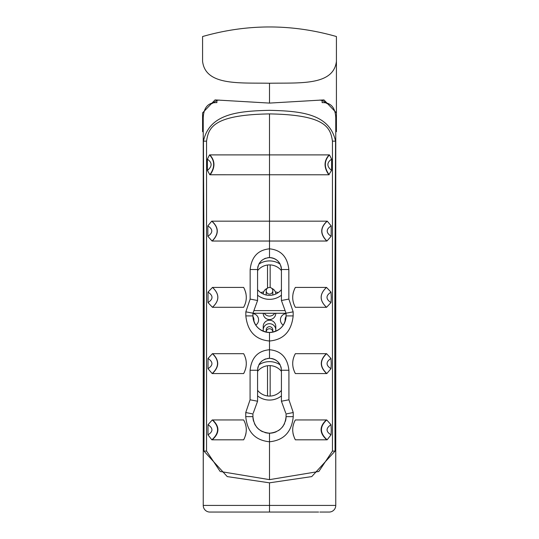 <?xml version="1.0" encoding="UTF-8"?>
<svg xmlns="http://www.w3.org/2000/svg" width="539" height="539" viewBox="0 0 539 539"><rect width="100%" height="100%" fill="white"/><g stroke="black" fill="none" stroke-linecap="round" stroke-linejoin="round"><path stroke-width="0.81" d="M269.5 103.09L269.5 83.235C239.383 82.703 205.453 85.876 202.576 61.298L202.576 36.531C247.192 23.77 291.808 23.77 336.424 36.531L336.424 112.88L323.952 99.91L269.5 103.09L215.048 99.91L202.576 112.88L202.576 128.787L203.237 128.787L203.237 137.775M203.237 207.798L203.237 239.08M211.908 103.636L216.887 100.382L216.887 102.632C208.263 102.322 203.715 107.376 203.237 117.792L203.237 505.427A6.623 6.623 0 0 0 209.866 512.05L227.754 512.05M203.237 382.178L203.237 397.418L203.237 382.178M202.576 128.787L202.576 131.705L203.237 131.705M335.703 115.656L336.424 115.656L336.424 112.88L336.424 131.705L335.763 131.705M216.887 100.382L219.265 100.065M327.092 103.636L322.773 100.645L319.735 100.065M322.113 100.382L322.113 102.632C330.737 102.322 335.285 107.376 335.763 117.792L335.763 505.427L335.548 141.151C335.46 193.784 334.449 290.885 334.908 411.655L335.063 451.089L311.751 476.597L269.5 482.829L227.249 476.597L203.937 451.089L204.092 411.655L203.318 411.655L203.237 505.42L335.763 505.42A6.623 6.623 0 0 1 329.134 512.05L329.134 512.05A6.623 6.623 0 0 0 335.763 505.427A6.623 6.623 0 0 1 329.134 512.05A6.623 6.623 0 0 0 335.763 505.427M203.937 451.089L206.552 451.089L206.552 141.151L206.552 451.089L220.168 471.477L269.5 479.643L318.832 471.477L332.448 451.089L332.448 141.151L335.548 141.151C329.524 113.48 300.546 111.095 269.5 110.32C238.454 111.095 209.476 113.48 203.452 141.151L203.318 411.655M335.763 239.08L335.763 207.798M335.763 137.775L335.763 128.787L336.424 128.787M335.763 397.418L335.763 366.938L335.763 397.418M335.763 182.566L335.763 181.784M220.39 512.05L318.61 512.05M257.575 295.197A19.215 19.215 0 0 0 281.425 295.197M280.132 264.123A19.215 19.215 0 0 0 258.868 264.123M257.575 395.916A19.215 19.215 0 0 0 281.425 395.916M280.132 364.842A19.215 19.215 0 0 0 258.868 364.842M285.104 310.612L253.896 310.612M219.144 512.05L209.866 512.05A6.623 6.623 0 0 1 203.237 505.427A6.623 6.623 0 0 0 209.866 512.05L311.246 512.05M241.007 512.05L297.993 512.05M335.063 451.089L332.448 451.089L332.448 141.151C330.414 127.723 326.041 114.834 269.5 113.904C212.959 114.834 208.586 127.723 206.552 141.151L203.452 141.151C203.54 193.784 204.55 290.885 204.092 411.655M256.241 404.904L257.575 401.238L257.575 370.253C258.282 363.016 262.257 359.035 269.5 358.32L269.5 349.744C280.987 350.734 287.462 357.566 288.917 370.253L288.931 399.79L293.25 412.544L293.25 416.64C291.727 431.968 283.81 440.35 269.5 441.778C255.169 440.323 247.253 431.948 245.75 416.64L245.75 412.544L250.069 399.79L250.083 370.253C251.491 357.606 257.965 350.768 269.5 349.744L269.5 341.012C283.561 339.752 291.444 331.391 293.162 315.915L293.155 311.832L288.85 299.078L288.843 269.527C287.469 256.874 281.021 249.968 269.507 248.823L269.5 113.904M207.374 159.173L209.53 154.895L329.47 154.895L331.626 159.173L331.552 170.425L328.803 174.777L209.833 174.757L207.448 170.425L207.374 159.173C212.326 162.589 212.346 166.342 207.448 170.425M207.791 225.915L211.733 221.158L327.267 221.158L331.209 225.915L331.141 236.311L326.957 241.034L212.043 241.034L207.859 236.311L207.791 225.915C213.094 229.237 213.114 232.7 207.859 236.311M295.352 287.422L326.526 287.422L331.007 292.131L331.283 297.36L331 302.568L326.573 307.297L295.352 307.297C291.835 300.802 291.835 294.179 295.352 287.422L294.314 289.497M295.352 353.685L326.594 353.685L330.986 358.448L331.249 363.623L331 368.669L326.829 373.561L295.352 373.561C291.835 366.83 291.835 360.207 295.352 353.685L294.274 355.855M295.352 419.948L326.735 419.948L331.007 424.712L331.269 429.886L331.04 434.811L327.146 439.817L295.352 439.817C291.835 432.918 291.835 426.295 295.352 419.948M267.654 358.462A11.925 11.925 0 0 1 269.5 358.32C276.736 359.021 280.711 362.996 281.425 370.246L288.917 370.253M285.764 413.15L281.425 401.225L281.425 370.246M281.425 401.225L288.931 399.79M253.599 421.276A16.568 16.568 0 0 1 252.932 416.64C253.93 426.686 259.454 432.204 269.5 433.201C279.539 432.217 285.057 426.699 286.068 416.64L286.061 413.952L293.25 412.544M293.155 311.832L286.041 313.199L286.068 315.915A16.568 16.568 0 0 1 269.5 332.482A16.568 16.568 0 0 1 252.932 315.915L245.838 315.915L245.845 311.832L250.15 299.078L250.157 269.527C251.545 256.867 257.992 249.968 269.507 248.823L269.5 257.602C276.723 258.296 280.698 262.271 281.425 269.527L281.425 300.519L286.041 313.199L281.425 300.506L288.85 299.078M245.838 315.915C247.522 331.35 255.412 339.718 269.5 341.012L269.5 332.482C259.434 331.485 253.916 325.967 252.932 315.915L252.932 313.26L257.575 300.506L252.959 313.199L245.845 311.832M207.993 292.131L212.474 287.422L243.648 287.422C247.165 294.179 247.165 300.802 243.648 307.297L212.427 307.297L208 302.568L207.993 292.131C213.329 295.621 213.329 299.105 208 302.568M208.014 358.448L212.406 353.685L243.648 353.685C247.165 360.207 247.165 366.83 243.648 373.561L212.171 373.561L208 368.669L208.014 358.448C213.235 361.939 213.228 365.348 208 368.669M207.993 424.712L212.265 419.948L243.648 419.948C247.165 426.295 247.165 432.918 243.648 439.817L211.854 439.817L207.96 434.811L207.993 424.712C213.249 428.242 213.235 431.611 207.96 434.811M245.75 416.64L252.932 416.64L252.939 413.952L245.75 412.544M257.575 401.238L253.236 413.15M257.575 401.232L250.069 399.79M257.716 368.406A11.925 11.925 0 0 1 258.147 366.594M258.861 364.856A11.925 11.925 0 0 1 259.838 363.252M261.065 361.817A11.925 11.925 0 0 1 262.493 360.598M264.103 359.614A11.925 11.925 0 0 1 265.835 358.9M271.36 358.469A11.925 11.925 0 0 1 276.494 360.591M277.929 361.81A11.925 11.925 0 0 1 280.125 364.836M280.846 366.567A11.925 11.925 0 0 1 281.284 368.386M281.425 401.238L282.759 404.904M282.813 405.045L284.275 409.061M293.25 416.64L286.068 416.64A16.568 16.568 0 0 1 285.387 421.316M284.579 423.499A16.568 16.568 0 0 1 283.925 424.779M283.44 425.581A16.568 16.568 0 0 1 282.018 427.481M280.334 429.165A16.568 16.568 0 0 1 278.42 430.594M276.332 431.726A16.568 16.568 0 0 1 264.878 432.541M262.675 431.726A16.568 16.568 0 0 1 260.337 430.432M259.225 429.63A16.568 16.568 0 0 1 256.382 426.753M255.547 425.567A16.568 16.568 0 0 1 254.421 423.486M254.725 409.061L256.18 405.058M257.575 269.554L257.575 269.527A11.925 11.925 0 0 1 257.575 269.52L257.575 269.534C258.296 262.291 262.271 258.309 269.5 257.602M257.716 267.688A11.925 11.925 0 0 1 258.147 265.875M258.861 264.13A11.925 11.925 0 0 1 259.845 262.527M261.071 261.092A11.925 11.925 0 0 1 262.506 259.865M264.117 258.888A11.925 11.925 0 0 1 265.855 258.174M267.667 257.743A11.925 11.925 0 0 1 280.125 264.11M280.846 265.848A11.925 11.925 0 0 1 281.425 269.527L288.843 269.527M293.162 315.915L286.068 315.915C285.084 325.98 279.559 331.498 269.5 332.482M250.157 269.527L257.575 269.534L257.575 300.506L250.15 299.078M243.648 287.422L244.686 289.497M245.481 291.687L245.973 293.721M246.283 296.403L246.283 298.37M245.986 300.937L245.467 303.086M243.648 353.685L244.726 355.855M245.461 357.883L245.959 359.917M246.283 362.653L246.283 364.593M245.952 367.349L245.434 369.464M244.396 372.126L243.648 373.561M245.467 424.166L246.013 426.47M246.289 428.99L246.289 430.796M245.986 433.437L245.474 435.573M244.605 437.938L243.648 439.817M293.519 291.687L293.027 293.721M292.717 296.403L292.717 298.37M293.014 300.937L293.533 303.086M293.539 357.883L293.041 359.917M292.717 362.653L292.717 364.593M293.048 367.349L293.566 369.464M294.604 372.126L295.352 373.561M293.533 424.166L292.987 426.47M292.711 428.99L292.711 430.796M293.014 433.437L293.526 435.573M294.395 437.938L295.352 439.817M319.856 512.05L329.134 512.05M286.068 313.26L252.932 313.26M281.425 371.364A15.24 15.24 0 0 0 257.575 371.364M257.575 390.337A15.24 15.24 0 0 0 281.425 390.337M281.425 270.645A15.24 15.24 0 0 0 257.575 270.645M257.575 289.618A15.24 15.24 0 0 0 281.425 289.618M270.16 396.077L270.16 365.624M270.16 287.536L270.16 264.905M275.328 291.862A28.628 28.628 0 0 1 278.225 292.623A28.628 28.628 0 0 0 275.328 291.862M260.775 292.623A28.628 28.628 0 0 1 263.672 291.862A28.628 28.628 0 0 0 260.775 292.623M267.512 365.738L267.512 395.963M267.512 265.02L267.512 288.129M263.207 313.26A6.306 6.293 -90 0 0 269.5 319.566A6.306 6.293 -90 0 0 275.793 313.26M286.068 313.631A6.313 6.293 0 0 0 283.258 325.145M263.207 329.983L263.207 326.513A6.306 6.293 90 0 1 269.5 320.213A6.306 6.293 90 0 1 275.793 326.513L275.793 329.983A6.293 6.286 180 0 0 269.5 323.696A6.293 6.286 180 0 0 263.342 331.29M252.932 313.631A6.313 6.293 180 0 1 255.742 325.145M264.251 313.26A6.293 6.286 -0 0 0 274.749 313.26M275.793 294.011A6.293 6.273 -0 0 0 271.804 288.399M267.196 288.399A6.293 6.273 -0 0 0 263.207 294.011M272.815 290.77A3.315 3.301 -0 0 0 269.5 287.469A3.315 3.301 -0 0 0 266.185 290.77A3.315 3.301 -0 0 0 269.5 294.072A3.315 3.301 -0 0 0 272.815 290.77L272.815 294.233A3.315 3.301 180 0 1 272.714 295.028M266.286 295.028A3.315 3.301 180 0 1 266.185 294.233L266.185 290.77M286.054 316.508A6.293 6.279 90 0 0 285.205 321.183M275.658 331.29A6.293 6.286 180 0 0 275.793 329.983M272.815 329.983A3.315 3.308 180 0 0 269.5 326.674A3.315 3.308 180 0 0 266.185 329.983L266.185 332.064A3.315 3.308 0 0 1 269.5 328.756A3.315 3.308 0 0 1 272.815 332.064L272.815 329.983M252.946 316.508A6.293 6.279 90 0 1 253.795 321.183M269.5 83.235C299.617 82.703 333.547 85.876 336.424 61.298L336.424 112.88M202.576 115.656L203.297 115.656M269.5 482.829L269.507 512.05M334.908 411.655L335.682 411.655M269.5 479.643L269.5 433.201M257.575 370.253L250.083 370.253M209.873 154.895C215.189 160.817 215.297 167.447 210.197 174.777M329.127 154.895C323.811 160.817 323.703 167.447 328.803 174.777M329.47 154.895C324.06 160.831 323.959 167.447 329.167 174.757M331.626 159.173C326.674 162.589 326.654 166.342 331.552 170.425M209.53 154.895C214.94 160.831 215.041 167.447 209.833 174.757M211.894 221.158C218.962 227.546 219.07 234.175 212.211 241.034M327.106 221.158C320.038 227.546 319.93 234.175 326.789 241.034M327.267 221.158C320.179 227.546 320.078 234.175 326.957 241.034M331.209 225.915C325.906 229.237 325.886 232.7 331.141 236.311M211.733 221.158C218.821 227.546 218.922 234.175 212.043 241.034M212.507 287.422C219.642 294.045 219.629 300.674 212.46 307.297M212.474 287.422C219.616 294.045 219.595 300.674 212.427 307.297M212.609 353.685C219.488 360.308 219.407 366.938 212.373 373.561M212.406 353.685C219.299 360.308 219.225 366.938 212.171 373.561M212.642 419.948C219.804 426.571 219.656 433.201 212.211 439.824M212.265 419.948C219.447 426.571 219.306 433.201 211.854 439.817M326.493 287.422C319.357 294.045 319.371 300.674 326.54 307.297M326.526 287.422C319.384 294.045 319.405 300.674 326.573 307.297M331.007 292.131C325.671 295.621 325.671 299.105 331 302.568M326.391 353.685C319.512 360.308 319.593 366.938 326.627 373.561M326.594 353.685C319.701 360.308 319.775 366.938 326.829 373.561M330.986 358.448C325.765 361.939 325.772 365.348 331 368.669M326.358 419.948C319.196 426.571 319.344 433.201 326.789 439.824M326.735 419.948C319.553 426.571 319.694 433.201 327.146 439.817M331.007 424.712C325.751 428.242 325.765 431.611 331.04 434.811"/></g></svg>

